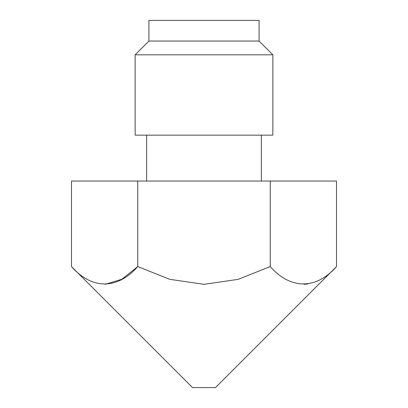<?xml version="1.0" encoding="UTF-8"?>
<svg xmlns="http://www.w3.org/2000/svg" width="408" height="408" viewBox="0 0 408 408"><rect width="100%" height="100%" fill="white"/><g stroke="black" fill="none" stroke-linecap="round" stroke-linejoin="round"><path stroke-width="0.61" d="M71.497 266.572L192.525 387.6L215.475 387.6L336.503 266.572C316.348 289.522 290.787 289.91 270.249 266.572L238.165 279.347L204.066 284.325L169.774 279.327L137.751 266.572C117.596 289.522 92.035 289.91 71.497 266.572L71.497 181.05L336.503 181.05L336.503 266.572M105.249 284.32L121.936 279.215L137.751 266.572L137.751 181.05M304.001 284.32L307.724 283.994M259.08 41.055L148.92 41.055L148.92 20.4L259.08 20.4L259.08 41.055L272.85 54.825L135.15 54.825L135.15 135.15L272.85 135.15L272.85 54.825M146.625 181.05L146.625 135.15M148.92 41.055L135.15 54.825M270.249 266.572L270.249 181.05M261.375 181.05L261.375 135.15"/></g></svg>
